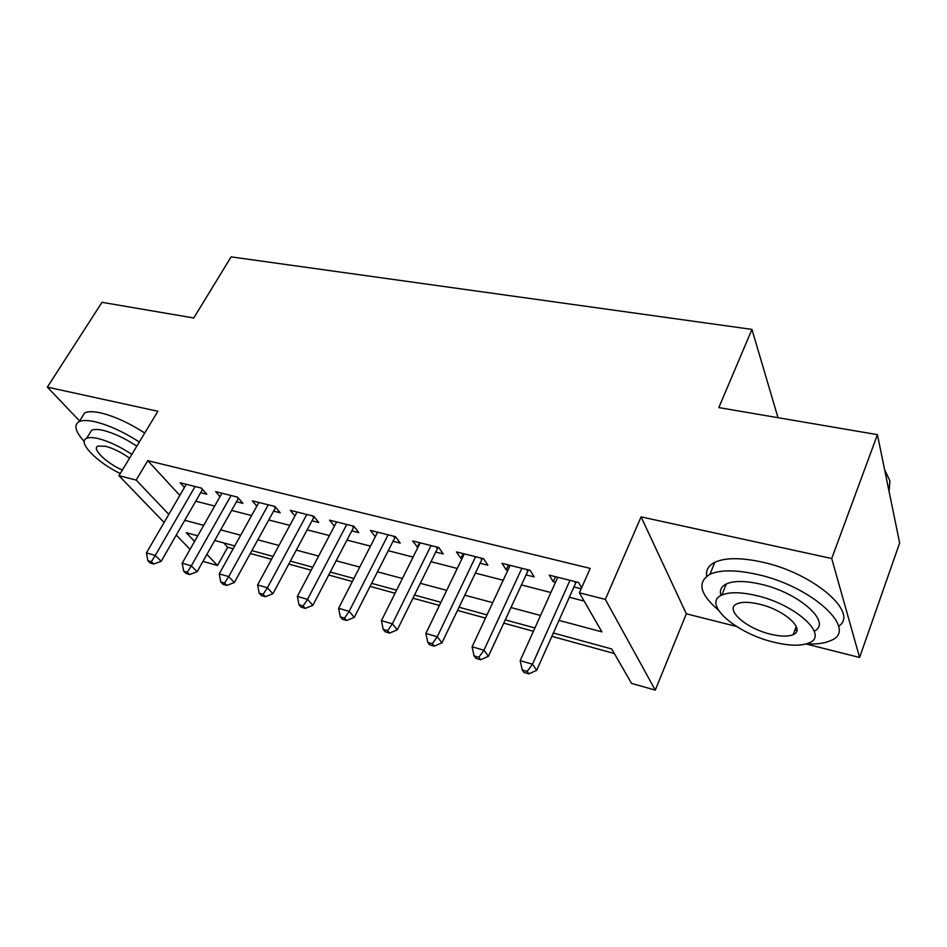 <?xml version="1.0" encoding="UTF-8"?>
<svg xmlns="http://www.w3.org/2000/svg" width="947" height="947" viewBox="0 0 947 947"><rect width="100%" height="100%" fill="white"/><g stroke="black" fill="none" stroke-linecap="round" stroke-linejoin="round"><path stroke-width="1.42" d="M223.658 542.903L227.671 547.259L217.514 565.513L202.954 561.37M164.103 522.472L118.967 475.702L157.877 411.27L47.35 387.122L101.992 302.33L193.768 317.991L231.092 256.874L751.942 329.402L718.832 407.589L877.431 434.661L899.65 542.986L859.604 657.478L831.715 558.529L641.083 516.873L605.334 599.404L655.277 690.126L631.519 683.367L611.726 648.967L553.285 632.987M641.083 516.873L686.326 613.81L736.423 626.429M806.063 643.984L859.604 657.478M686.326 613.81L655.277 690.126M227.671 547.259L233.175 548.763M250.304 553.474L271.481 559.298M288.788 564.057L311.184 570.201M328.656 575.007L352.343 581.517M370.005 586.371L395.065 593.26M412.892 598.161L439.408 605.441M457.425 610.401L485.503 618.107M503.697 623.114L533.421 631.282M551.793 636.325L614.343 653.513M47.35 387.122L79.595 420.977M877.431 434.661L831.715 558.529M200.634 492.677L206.825 494.239L201.297 488.06L180.155 482.769L184.44 487.468M236.478 501.732L242.882 503.342L237.484 497.116L215.632 491.647L220.024 496.63M273.565 511.096L280.182 512.765L274.938 506.491L252.316 500.833L256.838 506.124M311.942 520.791L318.796 522.519L313.717 516.198L290.291 510.326L294.931 515.973M351.692 530.829L358.795 532.616L353.882 526.248L329.615 520.175L334.386 526.212M392.887 541.222L400.238 543.081L395.526 536.677L370.36 530.379L375.296 536.783M435.596 552.018L443.232 553.948L438.721 547.484L412.62 540.95L417.84 547.532M479.916 563.205L487.847 565.205L483.574 558.706L456.466 551.923L460.881 558.399L461.994 558.683M525.94 574.829L534.179 576.912L530.154 570.366L501.993 563.323L506.172 569.834L507.841 570.26M558.896 620.368L601.89 631.874L579.398 592.81L590.194 568.401L147.779 460.668L179.835 495.399M195.745 501.188L214.673 506.053M231.601 510.409L251.606 515.559M268.699 519.95L289.841 525.384M307.1 529.823L329.438 535.576M346.874 540.062L370.502 546.135M388.104 550.657L413.081 557.085M430.849 561.654L457.271 568.449M475.216 573.065L503.177 580.251M521.3 584.915L550.894 592.526M569.183 597.226L584.169 601.085M581.612 587.815L578.581 582.488L549.296 575.16L553.214 581.718L555.498 582.298M573.764 586.915L581.186 588.785M777.996 417.686L751.942 329.402M118.967 475.702L136.179 480.082L168.815 514.363M147.779 460.668L136.179 480.082M579.398 592.81L605.334 599.404M190.063 549.378L176.26 535.079M197.757 535.824L186.263 532.688L194.573 541.424M206.896 554.362L217.514 565.513M534.913 627.968L505.201 619.847M487.007 614.875L458.94 607.205M440.935 602.292L414.431 595.047M396.592 590.17L371.544 583.328M353.894 578.499L330.219 572.024M312.735 567.253L290.35 561.133M273.044 556.41L251.866 550.621M234.738 545.934L214.709 540.465M184.772 520.27L203.712 525.336M220.663 529.87L240.68 535.221M257.809 539.802L278.963 545.472M296.257 550.1L318.63 556.078M336.09 560.754L359.753 567.087M377.38 571.799L402.404 578.499M420.219 583.269L446.7 590.348M464.681 595.166L492.712 602.659M510.871 607.524L540.548 615.467M555.475 576.711L553.214 581.718M508.456 564.945L506.172 569.834M463.19 553.604L460.881 558.399M419.58 542.69L417.248 547.378M377.545 532.178L375.19 536.76M569.964 580.333L532.51 664.214L520.175 660.663L557.759 577.279M576.214 581.896L536.677 670.334L532.51 664.214L527.195 671.411L522.27 669.967L523.963 672.406L528.876 673.838L527.195 671.411M528.876 673.838L536.677 670.334M520.175 660.663L522.27 669.967M889.067 491.41L889.931 480.934L884.581 469.558M806.406 643.889C816.705 644.422 824.837 643.309 830.779 640.551C859.272 629.944 811.828 585.944 756.558 574.284C735.677 569.727 720.146 569.727 709.966 574.273C696.968 582.145 699.738 594.041 718.288 609.975M794.876 630.146L796.877 630.489M838.604 626.275C859.781 612.887 812.798 572.533 761.376 561.926C740.542 557.487 725.023 557.617 714.807 562.305C708.474 565.537 705.764 570.165 706.711 576.214M720.963 595.521C719.365 590.395 721.141 586.536 726.29 583.968C733.736 580.665 745.029 580.689 760.169 584.05C798.652 592.313 832.662 622.7 814.219 631.14M794.379 633.969L793.479 633.898M773.439 642.09C789.135 645.949 801.032 646.209 809.129 642.859C829.525 635.354 795.302 604.091 755.753 595.426C740.59 591.982 729.297 591.863 721.863 595.071C701.786 603.31 735.464 633.129 773.439 642.09M759.044 604.091C749.207 601.83 741.856 601.736 737.003 603.807C724.041 609.039 745.786 628.406 770.432 634.159C780.494 636.597 788.082 636.739 793.219 634.608C806.311 629.684 784.341 609.714 759.044 604.091M139.327 441.989C123.536 431.891 108.858 425.167 95.28 421.817C87.941 420.16 82.59 420.089 79.217 421.593C73.523 424.86 75.192 431.501 84.236 441.515M144.737 433.016C129.017 422.918 114.374 416.218 100.796 412.939C93.469 411.318 88.107 411.294 84.697 412.845L81.264 418.314M89.219 434.128L91.634 430.234C94.096 429.133 98.003 429.192 103.353 430.423C113.818 433.063 124.968 438.319 136.794 446.167M131.834 454.394C119.949 446.546 108.775 441.278 98.31 438.591C92.96 437.336 89.065 437.254 86.615 438.319C76.991 441.953 96.819 462.231 120.257 473.571M129.561 458.159C121.323 452.311 113.344 448.357 105.638 446.297L98.014 446.096C91.326 448.535 106.348 463.107 122.364 470.079M521.868 568.295L483.941 650.21L472.103 646.801L510.137 565.359M528.414 569.94L488.392 656.318L483.941 650.21L478.827 657.289L474.092 655.904L475.903 658.331L480.626 659.716L478.827 657.289M480.626 659.716L488.392 656.318M472.103 646.801L474.092 655.904M475.595 556.718L437.265 636.751L425.878 633.472L464.302 553.888M482.402 558.422L441.965 642.835L437.265 636.751L432.329 643.723L427.784 642.386L429.689 644.8L434.223 646.138L432.329 643.723M434.223 646.138L441.965 642.835M425.878 633.472L427.784 642.386M431.051 545.567L392.378 623.813L381.416 620.652L420.172 542.844M438.106 547.33L397.302 629.862L392.378 623.813L387.607 630.666L383.227 629.388L385.228 631.791L389.596 633.069L387.607 630.666M389.596 633.069L397.302 629.862M381.416 620.652L383.227 629.388M388.128 534.818L349.159 611.348L338.6 608.305L377.64 532.202M395.396 536.641L354.285 617.373L349.159 611.348L344.554 618.095L340.34 616.864L342.412 619.255L346.626 620.498L344.554 618.095M346.626 620.498L354.285 617.373M338.6 608.305L340.34 616.864M346.756 524.46L307.526 599.344L297.358 596.409L336.635 521.939M354.083 526.496L312.853 605.346L307.526 599.344L303.076 605.985L299.015 604.802L301.17 607.181L305.23 608.376L303.076 605.985M305.23 608.376L312.853 605.346M297.358 596.409L299.015 604.802M306.828 514.47L267.397 587.779L257.596 584.95L297.074 512.031M314.167 516.766L272.89 593.745L267.397 587.779L263.1 594.314L259.182 593.165L261.396 595.545L265.314 596.693L263.1 594.314M265.314 596.693L272.89 593.745M257.596 584.95L259.182 593.165M268.297 504.822L228.701 576.616L219.231 573.882L258.862 502.466M275.66 507.355L234.347 582.547L228.701 576.616L224.534 583.056L220.746 581.955L223.03 584.311L226.806 585.424L224.534 583.056M226.806 585.424L234.347 582.547M219.231 573.882L220.746 581.955M231.068 495.506L191.341 565.844L182.203 563.205L221.953 493.233M238.455 498.24L197.13 571.739L191.341 565.844L187.305 572.189L183.659 571.124L185.991 573.468L189.637 574.545L187.305 572.189M189.637 574.545L197.13 571.739M182.203 563.205L183.659 571.124M195.082 486.509L155.261 555.439L146.43 552.894L186.275 484.296M202.516 489.421L161.179 561.311L155.261 555.439L151.354 561.689L147.827 560.66L150.206 563.003L153.734 564.033L151.354 561.689M153.734 564.033L161.179 561.311M146.43 552.894L147.827 560.66M574.438 581.458L575.421 583.174M526.568 569.467L527.621 571.183M480.496 557.937L481.621 559.641M436.129 546.833L437.313 548.526M393.384 536.132L394.615 537.813M352.154 525.822L353.432 527.479M312.368 515.855L313.694 517.512M273.955 506.243L275.328 507.888M236.845 496.95L238.253 498.584M200.965 487.977L202.409 489.587M796.249 626.452L793.219 634.608M726.29 583.968L721.863 595.071M709.966 574.273L714.807 562.305M91.634 430.234L86.615 438.319M79.217 421.593L84.697 412.845"/></g></svg>
